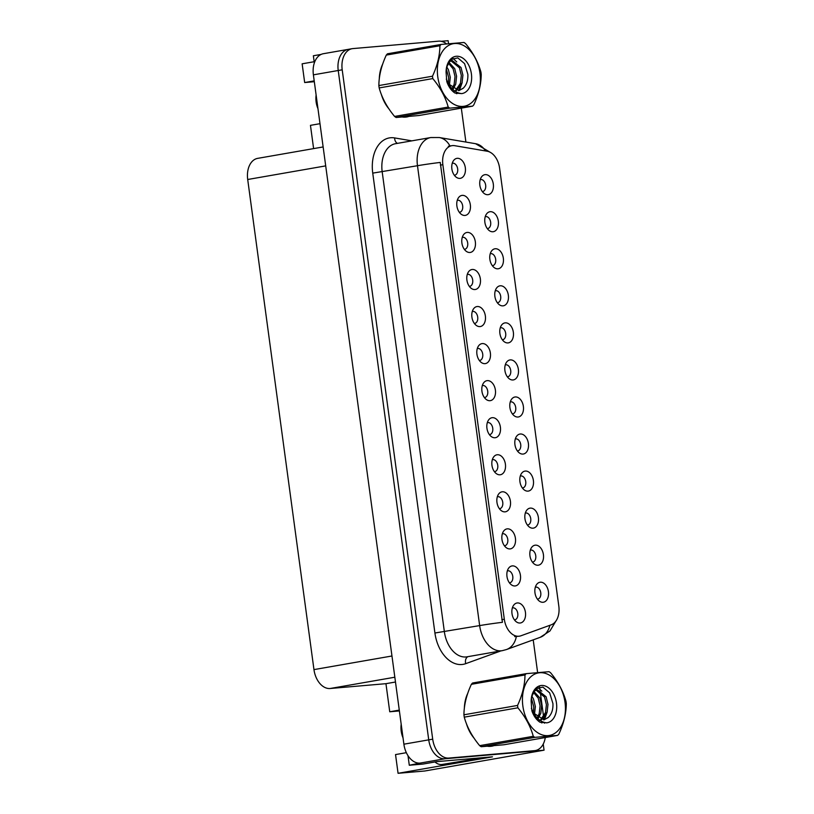 <?xml version="1.0" encoding="UTF-8"?>
<svg xmlns="http://www.w3.org/2000/svg" width="814" height="814" viewBox="0 0 814 814"><rect width="100%" height="100%" fill="white"/><g stroke="black" fill="none" stroke-linecap="round" stroke-linejoin="round"><path stroke-width="1.22" d="M512.362 413.878A6.085 4.039 80.1 0 0 512.484 413.868A6.085 4.039 80.1 0 0 512.718 413.838A6.085 4.039 80.1 0 0 515.689 407.326A6.085 4.039 80.1 0 0 510.866 401.831A6.085 4.039 80.1 0 0 510.632 401.862A6.085 4.039 80.1 0 0 510.276 401.953M517.999 417.022A10.134 6.736 80.1 0 0 523.371 406.4A10.134 6.736 80.1 0 0 515.293 396.957A10.134 6.736 80.1 0 0 511.619 399.165A10.134 6.736 80.1 0 0 514.57 416.046A10.134 6.736 80.1 0 0 517.999 417.022M507.346 376.831A6.085 4.039 80.1 0 0 507.478 376.821A6.085 4.039 80.1 0 0 507.712 376.79A6.085 4.039 80.1 0 0 510.683 370.278A6.085 4.039 80.1 0 0 505.85 364.784A6.085 4.039 80.1 0 0 505.616 364.814A6.085 4.039 80.1 0 0 505.27 364.896M512.993 379.965A10.134 6.736 80.1 0 0 518.365 369.353A10.134 6.736 80.1 0 0 510.276 359.9A10.134 6.736 80.1 0 0 506.613 362.118A10.134 6.736 80.1 0 0 509.554 378.988A10.134 6.736 80.1 0 0 512.993 379.965M502.34 339.774A6.085 4.039 80.1 0 0 502.472 339.764A6.085 4.039 80.1 0 0 502.696 339.733A6.085 4.039 80.1 0 0 505.667 333.221A6.085 4.039 80.1 0 0 500.844 327.727A6.085 4.039 80.1 0 0 500.61 327.757A6.085 4.039 80.1 0 0 500.264 327.849M507.977 342.918A10.134 6.736 80.1 0 0 513.359 332.295A10.134 6.736 80.1 0 0 505.27 322.853A10.134 6.736 80.1 0 0 501.607 325.061A10.134 6.736 80.1 0 0 504.548 341.941A10.134 6.736 80.1 0 0 507.977 342.918M504.415 545.767A6.085 4.039 80.1 0 0 504.538 545.756A6.085 4.039 80.1 0 0 504.772 545.726A6.085 4.039 80.1 0 0 507.743 539.214A6.085 4.039 80.1 0 0 502.91 533.719A6.085 4.039 80.1 0 0 502.686 533.75A6.085 4.039 80.1 0 0 502.33 533.842M510.052 548.911A10.134 6.736 80.1 0 0 515.425 538.288A10.134 6.736 80.1 0 0 507.336 528.846A10.134 6.736 80.1 0 0 503.673 531.054A10.134 6.736 80.1 0 0 506.613 547.934A10.134 6.736 80.1 0 0 510.052 548.911M489.387 434.615A6.085 4.039 80.1 0 0 489.509 434.605A6.085 4.039 80.1 0 0 489.743 434.574A6.085 4.039 80.1 0 0 492.714 428.062A6.085 4.039 80.1 0 0 487.881 422.568A6.085 4.039 80.1 0 0 487.657 422.598A6.085 4.039 80.1 0 0 487.301 422.68M495.024 437.749A10.134 6.736 80.1 0 0 500.396 427.136A10.134 6.736 80.1 0 0 492.307 417.684A10.134 6.736 80.1 0 0 488.644 419.902A10.134 6.736 80.1 0 0 491.585 436.772A10.134 6.736 80.1 0 0 495.024 437.749M537.413 599.145A6.085 4.039 80.1 0 0 537.535 599.135A6.085 4.039 80.1 0 0 537.769 599.104A6.085 4.039 80.1 0 0 540.74 592.592A6.085 4.039 80.1 0 0 535.907 587.098A6.085 4.039 80.1 0 0 535.683 587.128A6.085 4.039 80.1 0 0 535.327 587.209M543.05 602.279A10.134 6.736 80.1 0 0 548.422 591.666A10.134 6.736 80.1 0 0 540.333 582.214A10.134 6.736 80.1 0 0 536.67 584.432A10.134 6.736 80.1 0 0 539.611 601.302A10.134 6.736 80.1 0 0 543.05 602.279M494.393 471.662A6.085 4.039 80.1 0 0 494.525 471.652A6.085 4.039 80.1 0 0 494.749 471.621A6.085 4.039 80.1 0 0 497.72 465.109A6.085 4.039 80.1 0 0 492.897 459.615A6.085 4.039 80.1 0 0 492.663 459.645A6.085 4.039 80.1 0 0 492.307 459.737M500.03 474.796A10.134 6.736 80.1 0 0 505.402 464.184A10.134 6.736 80.1 0 0 497.323 454.741A10.134 6.736 80.1 0 0 493.65 456.949A10.134 6.736 80.1 0 0 496.601 473.819A10.134 6.736 80.1 0 0 500.03 474.796M509.422 582.824A6.085 4.039 80.1 0 0 509.554 582.814A6.085 4.039 80.1 0 0 509.778 582.783A6.085 4.039 80.1 0 0 512.749 576.271A6.085 4.039 80.1 0 0 507.926 570.777A6.085 4.039 80.1 0 0 507.692 570.807A6.085 4.039 80.1 0 0 507.336 570.889M515.058 585.958A10.134 6.736 80.1 0 0 520.431 575.345A10.134 6.736 80.1 0 0 512.352 565.893A10.134 6.736 80.1 0 0 508.679 568.111A10.134 6.736 80.1 0 0 511.63 584.981A10.134 6.736 80.1 0 0 515.058 585.958M487.311 228.622A6.085 4.039 80.1 0 0 487.444 228.612A6.085 4.039 80.1 0 0 487.667 228.581A6.085 4.039 80.1 0 0 490.639 222.069A6.085 4.039 80.1 0 0 485.816 216.575A6.085 4.039 80.1 0 0 485.582 216.605A6.085 4.039 80.1 0 0 485.236 216.687M492.948 231.756A10.134 6.736 80.1 0 0 498.321 221.143A10.134 6.736 80.1 0 0 490.242 211.691A10.134 6.736 80.1 0 0 486.579 213.909A10.134 6.736 80.1 0 0 489.519 230.779A10.134 6.736 80.1 0 0 492.948 231.756M469.342 286.396A6.085 4.039 80.1 0 0 469.475 286.396A6.085 4.039 80.1 0 0 469.698 286.365A6.085 4.039 80.1 0 0 472.669 279.853A6.085 4.039 80.1 0 0 467.847 274.349A6.085 4.039 80.1 0 0 467.612 274.379A6.085 4.039 80.1 0 0 467.267 274.471M474.979 289.54A10.134 6.736 80.1 0 0 480.362 278.927A10.134 6.736 80.1 0 0 472.273 269.475A10.134 6.736 80.1 0 0 468.61 271.693A10.134 6.736 80.1 0 0 471.55 288.563A10.134 6.736 80.1 0 0 474.979 289.54M527.391 525.04A6.085 4.039 80.1 0 0 527.523 525.03A6.085 4.039 80.1 0 0 527.747 524.999A6.085 4.039 80.1 0 0 530.718 518.487A6.085 4.039 80.1 0 0 525.895 512.993A6.085 4.039 80.1 0 0 525.661 513.024A6.085 4.039 80.1 0 0 525.305 513.105M533.028 528.174A10.134 6.736 80.1 0 0 538.4 517.562A10.134 6.736 80.1 0 0 530.321 508.109A10.134 6.736 80.1 0 0 526.648 510.327A10.134 6.736 80.1 0 0 529.599 527.197A10.134 6.736 80.1 0 0 533.028 528.174M459.32 212.291A6.085 4.039 80.1 0 0 459.452 212.291A6.085 4.039 80.1 0 0 459.686 212.261A6.085 4.039 80.1 0 0 462.647 205.749A6.085 4.039 80.1 0 0 457.824 200.244A6.085 4.039 80.1 0 0 457.59 200.275A6.085 4.039 80.1 0 0 457.244 200.366M464.967 215.435A10.134 6.736 80.1 0 0 470.339 204.823A10.134 6.736 80.1 0 0 462.25 195.37A10.134 6.736 80.1 0 0 458.587 197.588A10.134 6.736 80.1 0 0 461.528 214.458A10.134 6.736 80.1 0 0 464.967 215.435M499.399 508.719A6.085 4.039 80.1 0 0 499.531 508.709A6.085 4.039 80.1 0 0 499.765 508.679A6.085 4.039 80.1 0 0 502.726 502.167A6.085 4.039 80.1 0 0 497.903 496.672A6.085 4.039 80.1 0 0 497.669 496.703A6.085 4.039 80.1 0 0 497.323 496.784M505.046 511.853A10.134 6.736 80.1 0 0 510.419 501.241A10.134 6.736 80.1 0 0 502.33 491.788A10.134 6.736 80.1 0 0 498.667 494.006A10.134 6.736 80.1 0 0 501.607 510.877A10.134 6.736 80.1 0 0 505.046 511.853M474.348 323.453A6.085 4.039 80.1 0 0 474.481 323.443A6.085 4.039 80.1 0 0 474.715 323.412A6.085 4.039 80.1 0 0 477.686 316.9A6.085 4.039 80.1 0 0 472.853 311.406A6.085 4.039 80.1 0 0 472.619 311.436A6.085 4.039 80.1 0 0 472.273 311.518M479.995 326.587A10.134 6.736 80.1 0 0 485.368 315.974A10.134 6.736 80.1 0 0 477.279 306.522A10.134 6.736 80.1 0 0 473.616 308.74A10.134 6.736 80.1 0 0 476.556 325.61A10.134 6.736 80.1 0 0 479.995 326.587M532.397 562.087A6.085 4.039 80.1 0 0 532.529 562.077A6.085 4.039 80.1 0 0 532.763 562.057A6.085 4.039 80.1 0 0 535.724 555.545A6.085 4.039 80.1 0 0 530.901 550.04A6.085 4.039 80.1 0 0 530.667 550.071A6.085 4.039 80.1 0 0 530.321 550.162M538.044 565.231A10.134 6.736 80.1 0 0 543.416 554.619A10.134 6.736 80.1 0 0 535.327 545.166A10.134 6.736 80.1 0 0 531.664 547.374A10.134 6.736 80.1 0 0 534.605 564.255A10.134 6.736 80.1 0 0 538.044 565.231M484.371 397.558A6.085 4.039 80.1 0 0 484.503 397.547A6.085 4.039 80.1 0 0 484.737 397.517A6.085 4.039 80.1 0 0 487.698 391.005A6.085 4.039 80.1 0 0 482.875 385.51A6.085 4.039 80.1 0 0 482.641 385.541A6.085 4.039 80.1 0 0 482.295 385.622M490.008 400.692A10.134 6.736 80.1 0 0 495.39 390.079A10.134 6.736 80.1 0 0 487.301 380.626A10.134 6.736 80.1 0 0 483.638 382.845A10.134 6.736 80.1 0 0 486.579 399.715A10.134 6.736 80.1 0 0 490.008 400.692M517.368 450.936A6.085 4.039 80.1 0 0 517.501 450.925A6.085 4.039 80.1 0 0 517.735 450.895A6.085 4.039 80.1 0 0 520.695 444.383A6.085 4.039 80.1 0 0 515.873 438.888A6.085 4.039 80.1 0 0 515.638 438.919A6.085 4.039 80.1 0 0 515.293 439M523.005 454.07A10.134 6.736 80.1 0 0 528.388 443.457A10.134 6.736 80.1 0 0 520.299 434.004A10.134 6.736 80.1 0 0 516.636 436.223A10.134 6.736 80.1 0 0 519.576 453.093A10.134 6.736 80.1 0 0 523.005 454.07M479.365 360.5A6.085 4.039 80.1 0 0 479.487 360.5A6.085 4.039 80.1 0 0 479.721 360.47A6.085 4.039 80.1 0 0 482.692 353.958A6.085 4.039 80.1 0 0 477.869 348.463A6.085 4.039 80.1 0 0 477.635 348.484A6.085 4.039 80.1 0 0 477.279 348.575M485.002 363.644A10.134 6.736 80.1 0 0 490.374 353.032A10.134 6.736 80.1 0 0 482.295 343.579A10.134 6.736 80.1 0 0 478.622 345.797A10.134 6.736 80.1 0 0 481.573 362.668A10.134 6.736 80.1 0 0 485.002 363.644M464.336 249.349A6.085 4.039 80.1 0 0 464.458 249.338A6.085 4.039 80.1 0 0 464.692 249.308A6.085 4.039 80.1 0 0 467.663 242.796A6.085 4.039 80.1 0 0 462.83 237.301A6.085 4.039 80.1 0 0 462.606 237.332A6.085 4.039 80.1 0 0 462.25 237.413M469.973 252.482A10.134 6.736 80.1 0 0 475.345 241.87A10.134 6.736 80.1 0 0 467.256 232.417A10.134 6.736 80.1 0 0 463.593 234.636A10.134 6.736 80.1 0 0 466.544 251.506A10.134 6.736 80.1 0 0 469.973 252.482M522.385 487.983A6.085 4.039 80.1 0 0 522.507 487.973A6.085 4.039 80.1 0 0 522.741 487.942A6.085 4.039 80.1 0 0 525.712 481.44A6.085 4.039 80.1 0 0 520.879 475.936A6.085 4.039 80.1 0 0 520.655 475.966A6.085 4.039 80.1 0 0 520.299 476.058M528.021 491.127A10.134 6.736 80.1 0 0 533.394 480.504A10.134 6.736 80.1 0 0 525.305 471.062A10.134 6.736 80.1 0 0 521.642 473.27A10.134 6.736 80.1 0 0 524.582 490.15A10.134 6.736 80.1 0 0 528.021 491.127M454.314 175.244A6.085 4.039 80.1 0 0 454.446 175.234A6.085 4.039 80.1 0 0 454.67 175.203A6.085 4.039 80.1 0 0 457.641 168.691A6.085 4.039 80.1 0 0 452.818 163.197A6.085 4.039 80.1 0 0 452.584 163.227A6.085 4.039 80.1 0 0 452.238 163.309M459.951 178.378A10.134 6.736 80.1 0 0 465.323 167.765A10.134 6.736 80.1 0 0 457.244 158.313A10.134 6.736 80.1 0 0 453.581 160.531A10.134 6.736 80.1 0 0 456.522 177.401A10.134 6.736 80.1 0 0 459.951 178.378M497.334 302.727A6.085 4.039 80.1 0 0 497.456 302.716A6.085 4.039 80.1 0 0 497.69 302.686A6.085 4.039 80.1 0 0 500.661 296.174A6.085 4.039 80.1 0 0 495.828 290.679A6.085 4.039 80.1 0 0 495.604 290.71A6.085 4.039 80.1 0 0 495.248 290.791M502.971 305.861A10.134 6.736 80.1 0 0 508.343 295.248A10.134 6.736 80.1 0 0 500.254 285.795A10.134 6.736 80.1 0 0 496.591 288.014A10.134 6.736 80.1 0 0 499.542 304.884A10.134 6.736 80.1 0 0 502.971 305.861M492.317 265.669A6.085 4.039 80.1 0 0 492.45 265.659A6.085 4.039 80.1 0 0 492.684 265.629A6.085 4.039 80.1 0 0 495.645 259.117A6.085 4.039 80.1 0 0 490.822 253.622A6.085 4.039 80.1 0 0 490.588 253.653A6.085 4.039 80.1 0 0 490.242 253.744M497.964 268.803A10.134 6.736 80.1 0 0 503.337 258.191A10.134 6.736 80.1 0 0 495.248 248.748A10.134 6.736 80.1 0 0 491.585 250.956A10.134 6.736 80.1 0 0 494.525 267.826A10.134 6.736 80.1 0 0 497.964 268.803M514.428 619.871A6.085 4.039 80.1 0 0 514.56 619.861A6.085 4.039 80.1 0 0 514.794 619.83A6.085 4.039 80.1 0 0 517.755 613.318A6.085 4.039 80.1 0 0 512.932 607.824A6.085 4.039 80.1 0 0 512.698 607.855A6.085 4.039 80.1 0 0 512.352 607.946M520.075 623.015A10.134 6.736 80.1 0 0 525.447 612.393A10.134 6.736 80.1 0 0 517.358 602.95A10.134 6.736 80.1 0 0 513.695 605.158A10.134 6.736 80.1 0 0 516.636 622.038A10.134 6.736 80.1 0 0 520.075 623.015M482.305 191.565A6.085 4.039 80.1 0 0 482.427 191.555A6.085 4.039 80.1 0 0 482.661 191.524A6.085 4.039 80.1 0 0 485.632 185.012A6.085 4.039 80.1 0 0 480.799 179.518A6.085 4.039 80.1 0 0 480.575 179.548A6.085 4.039 80.1 0 0 480.219 179.629M487.942 194.699A10.134 6.736 80.1 0 0 493.315 184.086A10.134 6.736 80.1 0 0 485.225 174.634A10.134 6.736 80.1 0 0 481.562 176.852A10.134 6.736 80.1 0 0 484.503 193.722A10.134 6.736 80.1 0 0 487.942 194.699M518.864 636.243A18.244 12.129 80.1 0 0 519.556 636.151A18.244 12.129 80.1 0 0 520.929 635.785L551.22 624.816A18.244 12.129 80.1 0 0 558.821 606.165L499.603 168.142A18.244 12.129 80.1 0 0 487.189 151.231L454.67 145.686A18.244 12.129 80.1 0 0 451.831 145.686A18.244 12.129 80.1 0 0 442.857 164.703L504.314 619.23A18.244 12.129 80.1 0 0 518.864 636.243M448.534 43.671L448.127 40.7L441.178 41.3M348.982 49.278A20.269 13.482 80.1 0 0 348.209 49.379A20.269 13.482 80.1 0 0 338.227 70.503L428.734 739.855A20.269 13.482 80.1 0 0 444.902 758.76L544.057 750.182L543.233 744.077M407.997 755.667L409.289 765.252L423.015 764.061L436.925 761.629L492.47 756.827L398.066 773.3L395.533 754.578L406.349 752.685M314.326 62.922L313.359 55.769L321.113 54.416M446.54 43.875A20.269 13.482 80.1 0 0 438.644 41.168L352.95 48.586A20.269 13.482 80.1 0 0 352.177 48.677L323.362 53.714A20.269 13.482 80.1 0 0 313.39 74.837L403.886 744.189A20.269 13.482 80.1 0 0 420.065 763.094L409.289 765.252M544.057 750.182L424.806 770.99L398.066 773.3M314.204 80.881L304.67 82.54L302.136 63.818L314.163 61.722M399.277 710.103L389.743 711.772L385.948 683.679L330.138 688.502A20.269 13.482 -99.9 0 1 313.96 669.607L247.7 179.497A20.269 13.482 -99.9 0 1 257.672 158.364L323.138 146.947M385.948 683.679L395.482 682.02M313.604 148.606L310.46 125.346L319.994 123.687M314.316 81.705L304.67 82.54M399.389 710.937L389.743 711.772M487.769 746.296A32.428 21.571 80.1 0 0 490.639 746.336A32.428 21.571 80.1 0 0 491.87 746.173A32.428 21.571 80.1 0 0 493.416 745.817M489.855 746.377A32.428 21.571 80.1 0 0 490.771 746.051M402.696 117.074A32.428 21.571 80.1 0 0 405.565 117.104A32.428 21.571 80.1 0 0 406.797 116.951A32.428 21.571 80.1 0 0 408.343 116.595M404.782 117.155A32.428 21.571 80.1 0 0 405.687 116.829M502.421 622.313L440.242 162.434A23.647 1.018 172.3 0 0 417.48 165.72A27.025 17.979 -99.9 0 1 430.779 137.546L395.502 143.702A27.025 17.979 80.1 0 0 382.193 171.876L444.373 631.756A27.025 17.979 80.1 0 0 465.934 656.959A27.025 17.979 80.1 0 0 466.961 656.827L502.248 650.671A27.025 17.979 -99.9 0 1 501.221 650.803A27.025 17.979 -99.9 0 1 479.649 625.6A23.647 1.018 -7.7 0 1 502.421 622.313M519.556 636.151L514.652 636.619M348.209 49.379A20.269 13.482 80.1 0 0 338.227 70.503L428.734 739.855A20.269 13.482 80.1 0 0 444.902 758.76L530.596 751.342A20.269 13.482 80.1 0 0 531.369 751.251L535.337 750.549A20.269 13.482 80.1 0 0 545.278 737.545M467.724 693.396A32.428 21.571 80.1 0 0 464.356 708.119M466.361 723.493A32.428 21.571 80.1 0 0 473.962 738.033M382.651 64.174A32.428 21.571 80.1 0 0 379.283 78.897M381.288 94.271A32.428 21.571 80.1 0 0 388.889 108.811M352.177 48.677A20.269 13.482 80.1 0 0 342.206 69.811L432.702 739.163A20.269 13.482 80.1 0 0 448.88 758.068L534.574 750.65A20.269 13.482 80.1 0 0 535.337 750.549M544.474 723.188L544.373 722.425M544.017 719.82L543.783 718.05M543.589 716.635L540.17 691.391M540.008 690.14L539.845 688.939M539.713 688.013L539.57 686.894M537.616 672.517L533.211 639.855M465.903 142.063L461.314 108.13M401.18 724.195A20.269 15.11 -94.9 0 0 401.21 731.206A20.269 15.11 -94.9 0 0 403.042 737.901M481.562 757.773A13.512 10.073 -94.9 0 0 481.593 757.966L446.815 764.041A13.512 10.073 85.1 0 1 446.164 764.122L441.676 764.509A13.512 10.073 85.1 0 1 435.012 761.965M481.593 757.966L442.328 764.427A13.512 10.073 85.1 0 1 441.676 764.509M316.107 94.973A20.269 15.11 -94.9 0 0 316.137 101.984A20.269 15.11 -94.9 0 0 317.959 108.679M472.242 735.368A32.092 21.347 -99.9 0 1 467.836 727.085M464.886 704.375A32.092 21.347 -99.9 0 1 466.788 696.316M387.159 106.146A32.092 21.347 -99.9 0 1 382.763 97.853M379.812 75.153A32.092 21.347 -99.9 0 1 381.715 67.094M565.018 702.35A31.746 21.123 80.1 0 0 539.682 672.74A31.746 21.123 80.1 0 0 522.853 705.992A31.746 21.123 80.1 0 0 548.188 735.612A31.746 21.123 80.1 0 0 565.018 702.35M566.157 702.431A36.477 24.267 80.1 0 0 565.984 701.251C563.227 691.289 558.099 681.786 550.579 672.751A36.477 24.267 80.1 0 0 549.043 671.682L526.2 673.656A36.477 24.267 80.1 0 0 524.989 674.959L471.367 684.32C466.493 694.851 464.011 705.005 463.929 714.794A36.477 24.267 80.1 0 0 464.082 715.974A36.477 24.267 80.1 0 0 464.255 717.154C466.961 727.034 472.1 736.538 479.66 745.655A36.477 24.267 80.1 0 0 481.196 746.723L504.029 744.749L557.651 735.388A36.477 24.267 80.1 0 0 558.872 734.086C563.766 723.463 566.239 713.308 566.3 703.611A36.477 24.267 80.1 0 0 566.157 702.431M463.929 714.794L517.551 705.433C522.425 694.902 524.908 684.737 524.989 674.959M517.551 705.433A36.477 24.267 80.1 0 0 517.704 706.623A36.477 24.267 80.1 0 0 517.877 707.804L464.255 717.154M526.2 673.656L472.578 683.017A36.477 24.267 80.1 0 0 471.367 684.32M534.462 714.519L535.358 706.572L533.475 698.951L531.766 696.011M533.404 712.779L533.781 706.847L531.369 698.168M536.945 719.657L537.728 718.884M538.176 718.365L540.801 713.329L541.666 705.473L539.794 697.852L533.719 691.249M536.324 718.966L536.823 718.365M537.291 717.704L539.224 713.603L540.089 705.748L538.207 698.127L533.221 692.063M538.135 720.828L540.099 720.421M541.503 719.8L547.11 712.23L547.985 704.375L546.102 696.753L537.24 689.692L533.648 691.31M538.125 720.817L539.743 720.166M540.7 719.596L545.533 712.504L546.408 704.649L544.525 697.028L535.927 689.957M531.369 708.353L533.597 713.095L544.067 719.83L548.402 717.338C551.699 714.071 553.205 709.472 552.93 703.561L549.654 692.856L542.887 687.108L535.836 688.695L531.603 696.733M534.574 716.574L538.614 719.291M543.844 719.861L548.178 717.561M536.701 689.763L534.411 690.211M556.471 703.093A18.875 12.556 80.1 0 0 544.037 685.663A18.875 12.556 80.1 0 0 531.44 697.649A18.875 12.556 80.1 0 0 531.145 701.312L531.878 710.836C533.679 716.025 536.385 719.82 539.977 722.232L546.733 722.832A18.875 12.556 80.1 0 0 556.471 703.093M546.733 722.832C541.412 722.262 537.026 718.996 533.567 713.033L533.597 713.095M479.66 745.655L533.282 736.304A36.477 24.267 80.1 0 0 534.818 737.362L481.196 746.723M533.282 736.304C530.575 726.424 525.437 716.92 517.877 707.804M557.651 735.388L534.818 737.362M541.402 722.771L542.378 721.692M543.65 719.881L545.522 715.801M541.829 691.167L537.881 687.403M534.523 714.611L534.635 713.929M541.91 722.913L542.867 721.906M544.464 719.708L547.262 711.731M479.945 73.128A31.746 21.123 80.1 0 0 454.609 43.518A31.746 21.123 80.1 0 0 437.769 76.77A31.746 21.123 80.1 0 0 463.115 106.38A31.746 21.123 80.1 0 0 479.945 73.128M481.084 73.209A36.477 24.267 80.1 0 0 480.911 72.019C478.154 62.068 473.015 52.564 465.496 43.529A36.477 24.267 80.1 0 0 463.97 42.46L441.127 44.434A36.477 24.267 80.1 0 0 439.916 45.737L386.294 55.087C381.42 65.629 378.937 75.783 378.856 85.562A36.477 24.267 80.1 0 0 379.009 86.752A36.477 24.267 80.1 0 0 379.182 87.932C381.888 97.812 387.026 107.316 394.587 116.433A36.477 24.267 80.1 0 0 396.123 117.491L418.956 115.517L472.578 106.166A36.477 24.267 80.1 0 0 473.789 104.864C478.683 94.241 481.166 84.086 481.227 74.389A36.477 24.267 80.1 0 0 481.084 73.209M378.856 85.562L432.478 76.211C437.352 65.68 439.825 55.515 439.916 45.737M432.478 76.211A36.477 24.267 80.1 0 0 432.621 77.391A36.477 24.267 80.1 0 0 432.794 78.582L379.182 87.932M441.127 44.434L387.505 53.785A36.477 24.267 80.1 0 0 386.294 55.087M449.389 85.297L450.284 77.35L448.402 69.729L446.693 66.789M448.331 83.547L448.707 77.625L446.296 68.946M451.862 90.425L452.655 89.662M453.103 89.143L455.728 84.107L456.593 76.251L454.711 68.63L448.646 62.027M451.251 89.733L451.75 89.133M452.218 88.482L454.151 84.381L455.016 76.526L453.133 68.905L448.148 62.841M453.062 91.606L455.026 91.188M456.43 90.568L462.037 82.997L462.912 75.142L461.029 67.531L452.157 60.47L448.575 62.088M453.052 91.595L454.67 90.944M455.616 90.374L460.459 83.272L461.324 75.417L459.452 67.806L450.854 60.724M446.296 79.131L448.524 83.873L458.994 90.598L463.329 88.105C466.626 84.839 468.131 80.25 467.857 74.339L464.58 63.634L457.814 57.875L450.763 59.473L446.53 67.511M449.501 87.352L453.54 90.069M458.77 90.639L463.105 88.339M451.628 60.531L449.328 60.989M471.398 73.86A18.875 12.556 80.1 0 0 458.964 56.441A18.875 12.556 80.1 0 0 446.367 68.427A18.875 12.556 80.1 0 0 446.072 72.09L446.805 81.614C448.606 86.803 451.312 90.598 454.904 93.01L461.66 93.61A18.875 12.556 80.1 0 0 471.398 73.86M461.66 93.61C456.339 93.04 451.953 89.774 448.494 83.811L448.524 83.873M394.587 116.433L448.209 107.072A36.477 24.267 80.1 0 0 449.735 108.14L396.123 117.491M448.209 107.072C445.492 97.192 440.364 87.698 432.794 78.582M472.578 106.166L449.735 108.14M456.328 93.549L457.295 92.47M458.577 90.659L460.449 86.579M456.746 61.945L452.808 58.181M449.45 85.389L449.562 84.707M456.837 93.691L457.794 92.684M459.391 90.486L462.189 82.509M420.065 763.094L448.88 758.068M403.886 744.189L432.702 739.163M313.39 74.837L342.206 69.811M247.7 179.497L325.702 165.883M313.96 669.607L391.961 655.992M330.138 688.502L394.831 677.217M442.857 164.703L440.374 165.13M504.314 619.23L501.831 619.668M372.741 173.128L417.48 165.72L479.649 625.6L434.92 633.007L372.741 173.128A33.781 22.466 -99.9 0 1 390.649 137.749A33.781 22.466 -99.9 0 1 394.617 137.922L411.843 140.853M502.248 650.671L506.491 649.541A23.647 17.532 -109.9 0 0 516.31 636.69M485.48 150.936A23.647 17.175 -80.3 0 0 475.569 143.702L491.269 152.92M555.85 621.153L549.969 630.952L540.242 637.311A23.647 17.532 -109.9 0 0 549.877 625.305M449.949 146.011A23.647 17.175 -80.3 0 0 439.336 137.535L475.569 143.702M500.661 650.946A33.781 22.466 -99.9 0 1 499.45 651.444L465.7 663.664A33.781 22.466 -99.9 0 1 434.92 633.007M534.574 750.65L530.596 751.342M465.7 663.664A6.756 5.006 70.1 0 1 467.887 656.664M397.415 143.366A6.756 4.904 99.7 0 1 394.617 137.922M446.815 764.041L442.328 764.427M451.831 145.686L448.331 146.296M439.336 137.535L430.779 137.546M506.491 649.541L540.242 637.311M490.425 746.082L488.756 746.377M405.352 116.86L403.683 117.145"/></g></svg>
